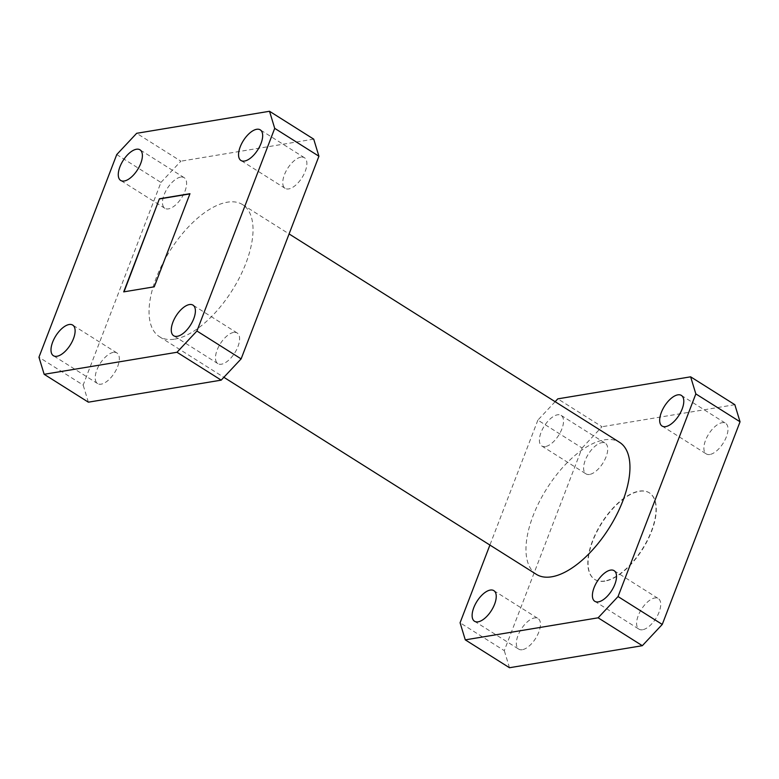 <?xml version="1.0" encoding="UTF-8"?>
<svg xmlns="http://www.w3.org/2000/svg" width="779" height="779" viewBox="0 0 779 779"><rect width="100%" height="100%" fill="white"/><g stroke="black" fill="none" stroke-linecap="round" stroke-linejoin="round"><path stroke-width="0.58" stroke-dasharray="3.9 2.92" d="M604.923 581.134A51.19 24.188 122.2 0 1 594.864 579.518A51.19 24.188 122.2 0 1 596.714 532.125A51.19 24.188 122.2 0 1 639.403 491.306A51.19 24.188 122.2 0 1 649.472 492.922A51.19 24.188 122.2 0 1 647.622 540.305A51.19 24.188 122.2 0 1 604.923 581.134M604.689 580.978A51.19 24.188 122.2 0 1 594.63 579.362A51.19 24.188 122.2 0 1 596.48 531.979A51.19 24.188 122.2 0 1 639.169 491.159A51.19 24.188 122.2 0 1 649.238 492.776A51.19 24.188 122.2 0 1 647.388 540.159A51.19 24.188 122.2 0 1 604.689 580.978M589.567 474.44A18.102 8.55 122.2 0 1 586.012 473.875A18.102 8.55 122.2 0 1 586.665 457.117A18.102 8.55 122.2 0 1 601.768 442.676A18.102 8.55 122.2 0 1 605.322 443.251A18.102 8.55 122.2 0 1 604.67 460.009A18.102 8.55 122.2 0 1 589.567 474.44M545.358 446.571A18.102 8.55 122.2 0 1 541.804 445.997A18.102 8.55 122.2 0 1 542.457 429.239A18.102 8.55 122.2 0 1 557.56 414.798A18.102 8.55 122.2 0 1 561.114 415.373A18.102 8.55 122.2 0 1 560.461 432.131A18.102 8.55 122.2 0 1 545.358 446.571M709.844 454.488A18.102 8.55 122.2 0 1 706.29 453.914A18.102 8.55 122.2 0 1 706.942 437.155A18.102 8.55 122.2 0 1 722.045 422.724A18.102 8.55 122.2 0 1 725.6 423.289A18.102 8.55 122.2 0 1 724.947 440.047A18.102 8.55 122.2 0 1 709.844 454.488M522.29 649.715A18.102 8.55 122.2 0 1 518.736 649.141A18.102 8.55 122.2 0 1 519.389 632.382A18.102 8.55 122.2 0 1 534.482 617.942A18.102 8.55 122.2 0 1 538.046 618.516A18.102 8.55 122.2 0 1 537.393 635.274A18.102 8.55 122.2 0 1 522.29 649.715M642.568 629.753A18.102 8.55 122.2 0 1 639.014 629.189A18.102 8.55 122.2 0 1 639.666 612.43A18.102 8.55 122.2 0 1 654.759 597.99A18.102 8.55 122.2 0 1 658.323 598.564A18.102 8.55 122.2 0 1 657.671 615.322A18.102 8.55 122.2 0 1 642.568 629.753M180.64 177.115A18.102 8.55 -57.8 0 0 165.537 191.556A18.102 8.55 -57.8 0 0 164.885 208.314A18.102 8.55 -57.8 0 0 168.449 208.889A18.102 8.55 -57.8 0 0 183.542 194.448A18.102 8.55 -57.8 0 0 184.195 177.69A18.102 8.55 -57.8 0 0 180.64 177.115M300.918 157.163A18.102 8.55 -57.8 0 0 285.815 171.604A18.102 8.55 -57.8 0 0 285.163 188.362A18.102 8.55 -57.8 0 0 288.727 188.927A18.102 8.55 -57.8 0 0 303.82 174.496A18.102 8.55 -57.8 0 0 304.472 157.738A18.102 8.55 -57.8 0 0 300.918 157.163M113.364 352.39A18.102 8.55 -57.8 0 0 98.261 366.821A18.102 8.55 -57.8 0 0 97.609 383.58A18.102 8.55 -57.8 0 0 101.163 384.154A18.102 8.55 -57.8 0 0 116.266 369.713A18.102 8.55 -57.8 0 0 116.918 352.955A18.102 8.55 -57.8 0 0 113.364 352.39M233.642 332.429A18.102 8.55 -57.8 0 0 218.539 346.869A18.102 8.55 -57.8 0 0 217.886 363.627A18.102 8.55 -57.8 0 0 221.44 364.202A18.102 8.55 -57.8 0 0 236.543 349.761A18.102 8.55 -57.8 0 0 237.196 333.003A18.102 8.55 -57.8 0 0 233.642 332.429M174.759 339.128A78.027 36.876 -57.8 0 0 239.844 276.896A78.027 36.876 -57.8 0 0 242.659 204.663A78.027 36.876 -57.8 0 0 227.322 202.199A78.027 36.876 -57.8 0 0 162.236 264.422A78.027 36.876 -57.8 0 0 159.422 336.664A78.027 36.876 -57.8 0 0 174.759 339.128M536.341 574.337A78.027 36.876 122.2 0 1 539.156 502.104A78.027 36.876 122.2 0 1 604.241 439.872A78.027 36.876 122.2 0 1 619.578 442.336M555.135 401.701L537.87 420.115L582.069 447.993L504.286 650.65L460.077 622.772M582.069 447.993L602.001 426.736L557.793 398.858M734.84 404.7L602.001 426.736M509.485 667.73L504.286 650.65M116.743 154.563L160.951 182.432L83.158 385.089L38.95 357.22M160.951 182.432L180.874 161.185L136.666 133.306M313.713 139.139L180.874 161.185M88.368 402.178L83.158 385.089M537.87 420.115L489.903 545.057M124.017 291.823L154.456 286.954L189.891 193.893M541.804 445.997L586.012 473.875M662.082 426.045L706.29 453.914M474.528 621.262L518.736 649.141M594.805 601.31L639.014 629.189M164.885 208.314L120.677 180.436M285.163 188.362L240.954 160.484M97.609 383.58L53.4 355.711M217.886 363.627L173.678 335.749M242.659 204.663L289.097 233.943M159.422 336.664L223.865 377.299M237.196 333.003L192.988 305.125M116.918 352.955L72.71 325.086M304.472 157.738L260.264 129.859M184.195 177.69L139.986 149.811M614.115 570.686L658.323 598.564M493.837 590.638L538.046 618.516M681.391 395.42L725.6 423.289M561.114 415.373L605.322 443.251"/><path stroke-width="1.17" d="M665.636 426.61A18.102 8.55 122.2 0 1 662.082 426.045A18.102 8.55 122.2 0 1 662.734 409.287A18.102 8.55 122.2 0 1 677.837 394.846A18.102 8.55 122.2 0 1 681.391 395.42A18.102 8.55 122.2 0 1 680.739 412.179A18.102 8.55 122.2 0 1 665.636 426.61M478.082 621.837A18.102 8.55 122.2 0 1 474.528 621.262A18.102 8.55 122.2 0 1 475.18 604.504A18.102 8.55 122.2 0 1 490.273 590.073A18.102 8.55 122.2 0 1 493.837 590.638A18.102 8.55 122.2 0 1 493.185 607.396A18.102 8.55 122.2 0 1 478.082 621.837M598.36 601.885A18.102 8.55 122.2 0 1 594.805 601.31A18.102 8.55 122.2 0 1 595.458 584.552A18.102 8.55 122.2 0 1 610.551 570.111A18.102 8.55 122.2 0 1 614.115 570.686A18.102 8.55 122.2 0 1 613.462 587.444A18.102 8.55 122.2 0 1 598.36 601.885M136.432 149.247A18.102 8.55 -57.8 0 0 121.329 163.678A18.102 8.55 -57.8 0 0 120.677 180.436A18.102 8.55 -57.8 0 0 124.241 181.01A18.102 8.55 -57.8 0 0 139.334 166.57A18.102 8.55 -57.8 0 0 139.986 149.811A18.102 8.55 -57.8 0 0 136.432 149.247M256.71 129.285A18.102 8.55 -57.8 0 0 241.607 143.725A18.102 8.55 -57.8 0 0 240.954 160.484A18.102 8.55 -57.8 0 0 244.518 161.058A18.102 8.55 -57.8 0 0 259.611 146.618A18.102 8.55 -57.8 0 0 260.264 129.859A18.102 8.55 -57.8 0 0 256.71 129.285M69.156 324.512A18.102 8.55 -57.8 0 0 54.053 338.953A18.102 8.55 -57.8 0 0 53.4 355.711A18.102 8.55 -57.8 0 0 56.955 356.276A18.102 8.55 -57.8 0 0 72.058 341.845A18.102 8.55 -57.8 0 0 72.71 325.086A18.102 8.55 -57.8 0 0 69.156 324.512M189.433 304.56A18.102 8.55 -57.8 0 0 174.33 318.991A18.102 8.55 -57.8 0 0 173.678 335.749A18.102 8.55 -57.8 0 0 177.232 336.324A18.102 8.55 -57.8 0 0 192.335 321.883A18.102 8.55 -57.8 0 0 192.988 305.125A18.102 8.55 -57.8 0 0 189.433 304.56M289.097 233.943L619.578 442.336A78.027 36.876 122.2 0 1 616.764 514.578A78.027 36.876 122.2 0 1 551.678 576.801A78.027 36.876 122.2 0 1 536.341 574.337L223.865 377.299M690.632 376.822L734.84 404.7L740.05 421.78L695.842 393.911L690.632 376.822L557.793 398.858L555.135 401.701M489.903 545.057L460.077 622.772L465.287 639.861L598.126 617.815L618.049 596.568L662.257 624.437L740.05 421.78M662.257 624.437L642.334 645.694L598.126 617.815M465.287 639.861L509.485 667.73L642.334 645.694M159.442 198.762L123.705 291.872L154.223 286.808L189.969 193.698L159.442 198.762L124.017 291.823M269.515 111.27L136.666 133.306L116.743 154.563L38.95 357.22L44.16 374.3L176.999 352.264L196.931 331.007L274.714 128.35L269.515 111.27L313.713 139.139L318.923 156.228L274.714 128.35M196.931 331.007L241.13 358.885L318.923 156.228M241.13 358.885L221.207 380.142L176.999 352.264M44.16 374.3L88.368 402.178L221.207 380.142M618.049 596.568L695.842 393.911M189.891 193.893L159.676 198.908"/></g></svg>
